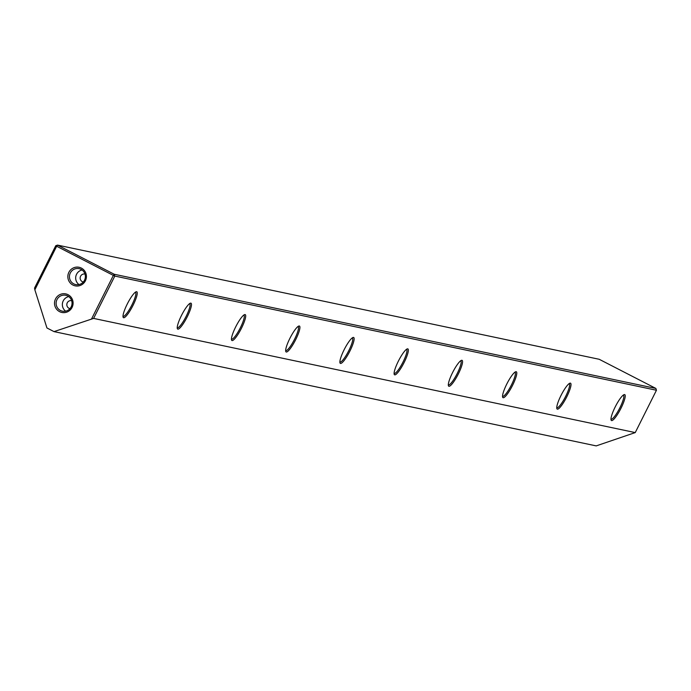 <?xml version="1.0" encoding="UTF-8"?>
<svg xmlns="http://www.w3.org/2000/svg" width="691" height="691" viewBox="0 0 691 691"><rect width="100%" height="100%" fill="white"/><g stroke="black" fill="none" stroke-linecap="round" stroke-linejoin="round"><path stroke-width="1.04" d="M34.55 288.043L55.755 245.711L56.662 246.255L34.852 289.805L34.55 288.043M65.662 311.175A8.128 7.955 101.9 0 1 68.729 296.594M69.981 308.627A4.068 3.982 101.9 0 1 67.26 302.822A4.068 3.982 101.9 0 1 71.657 300.671M56.99 299.583A8.128 7.955 101.9 0 1 65.757 295.273A8.128 7.955 101.9 0 1 71.164 306.873A8.128 7.955 101.9 0 1 62.397 311.183A8.128 7.955 101.9 0 1 56.99 299.583M72.071 307.426A9.484 9.285 -78.1 0 0 68.046 294.703A9.484 9.285 -78.1 0 0 55.539 298.918A9.484 9.285 -78.1 0 0 59.564 311.641A9.484 9.285 -78.1 0 0 72.071 307.426M78.99 284.562A8.128 7.955 101.9 0 1 82.056 269.982M83.309 282.014A4.068 3.982 101.9 0 1 80.588 276.21A4.068 3.982 101.9 0 1 84.984 274.059M70.318 272.971A8.128 7.955 101.9 0 1 79.085 268.661A8.128 7.955 101.9 0 1 84.492 280.261A8.128 7.955 101.9 0 1 75.725 284.571A8.128 7.955 101.9 0 1 70.318 272.971M85.399 280.814A9.484 9.285 -78.1 0 0 81.374 268.091A9.484 9.285 -78.1 0 0 68.867 272.306A9.484 9.285 -78.1 0 0 72.892 285.029A9.484 9.285 -78.1 0 0 85.399 280.814M122.998 316.279A13.552 2.678 117.2 0 0 123.058 316.305A13.552 2.678 117.2 0 0 123.188 316.357A13.552 2.678 117.2 0 0 131.964 304.835A13.552 2.678 117.2 0 0 135.445 292.207A13.552 2.678 117.2 0 0 135.393 292.189M133.052 305.327A14.563 2.876 -62.8 0 1 123.093 317.134A14.563 2.876 -62.8 0 1 127.222 304.1A14.563 2.876 -62.8 0 1 136.144 291.766A14.563 2.876 -62.8 0 1 133.052 305.327M177.224 327.707A13.552 2.678 117.2 0 0 177.276 327.733A13.552 2.678 117.2 0 0 177.414 327.784A13.552 2.678 117.2 0 0 186.181 316.262A13.552 2.678 117.2 0 0 189.662 303.643A13.552 2.678 117.2 0 0 189.61 303.617M187.27 316.754A14.563 2.876 -62.8 0 1 177.319 328.562A14.563 2.876 -62.8 0 1 181.439 315.528A14.563 2.876 -62.8 0 1 190.362 303.194A14.563 2.876 -62.8 0 1 187.27 316.754M231.442 339.134A13.552 2.678 117.2 0 0 231.494 339.169A13.552 2.678 117.2 0 0 231.632 339.212A13.552 2.678 117.2 0 0 240.399 327.689A13.552 2.678 117.2 0 0 243.88 315.07A13.552 2.678 117.2 0 0 243.828 315.044M241.487 328.19A14.563 2.876 -62.8 0 1 231.537 339.989A14.563 2.876 -62.8 0 1 235.657 326.955A14.563 2.876 -62.8 0 1 244.579 314.621A14.563 2.876 -62.8 0 1 241.487 328.19M285.659 350.562A13.552 2.678 117.2 0 0 285.711 350.596A13.552 2.678 117.2 0 0 285.849 350.639A13.552 2.678 117.2 0 0 294.616 339.117A13.552 2.678 117.2 0 0 298.097 326.498A13.552 2.678 117.2 0 0 298.046 326.472M295.705 339.618A14.563 2.876 -62.8 0 1 285.754 351.425A14.563 2.876 -62.8 0 1 289.875 338.383A14.563 2.876 -62.8 0 1 298.797 326.048A14.563 2.876 -62.8 0 1 295.705 339.618M339.877 361.989A13.552 2.678 117.2 0 0 339.929 362.024A13.552 2.678 117.2 0 0 340.067 362.067A13.552 2.678 117.2 0 0 348.834 350.544A13.552 2.678 117.2 0 0 352.315 337.925A13.552 2.678 117.2 0 0 352.263 337.899M349.922 351.045A14.563 2.876 -62.8 0 1 339.972 362.853A14.563 2.876 -62.8 0 1 344.092 349.819A14.563 2.876 -62.8 0 1 353.015 337.476A14.563 2.876 -62.8 0 1 349.922 351.045M394.095 373.416A13.552 2.678 117.2 0 0 394.146 373.451A13.552 2.678 117.2 0 0 394.285 373.503A13.552 2.678 117.2 0 0 403.052 361.972A13.552 2.678 117.2 0 0 406.541 349.352A13.552 2.678 117.2 0 0 406.481 349.326M404.14 362.473A14.563 2.876 -62.8 0 1 394.19 374.28A14.563 2.876 -62.8 0 1 398.318 361.246A14.563 2.876 -62.8 0 1 407.232 348.903A14.563 2.876 -62.8 0 1 404.14 362.473M448.312 384.852A13.552 2.678 117.2 0 0 448.364 384.878A13.552 2.678 117.2 0 0 448.502 384.93A13.552 2.678 117.2 0 0 457.269 373.399A13.552 2.678 117.2 0 0 460.759 360.78A13.552 2.678 117.2 0 0 460.698 360.762M458.358 373.9A14.563 2.876 -62.8 0 1 448.407 385.708A14.563 2.876 -62.8 0 1 452.536 372.674A14.563 2.876 -62.8 0 1 461.458 360.339A14.563 2.876 -62.8 0 1 458.358 373.9M502.53 396.28A13.552 2.678 117.2 0 0 502.582 396.306A13.552 2.678 117.2 0 0 502.72 396.358A13.552 2.678 117.2 0 0 511.487 384.835A13.552 2.678 117.2 0 0 514.976 372.216A13.552 2.678 117.2 0 0 514.916 372.19M512.575 385.328A14.563 2.876 -62.8 0 1 502.625 397.135A14.563 2.876 -62.8 0 1 506.753 384.101A14.563 2.876 -62.8 0 1 515.676 371.767A14.563 2.876 -62.8 0 1 512.575 385.328M556.747 407.707A13.552 2.678 117.2 0 0 556.799 407.733A13.552 2.678 117.2 0 0 556.937 407.785A13.552 2.678 117.2 0 0 565.713 396.263A13.552 2.678 117.2 0 0 569.194 383.643A13.552 2.678 117.2 0 0 569.134 383.617M566.801 396.755A14.563 2.876 -62.8 0 1 556.842 408.562A14.563 2.876 -62.8 0 1 560.971 395.528A14.563 2.876 -62.8 0 1 569.894 383.194A14.563 2.876 -62.8 0 1 566.801 396.755M610.965 419.135A13.552 2.678 117.2 0 0 611.025 419.169A13.552 2.678 117.2 0 0 611.155 419.212A13.552 2.678 117.2 0 0 619.931 407.69A13.552 2.678 117.2 0 0 623.412 395.071A13.552 2.678 117.2 0 0 623.351 395.045M621.019 408.191A14.563 2.876 -62.8 0 1 611.06 419.998A14.563 2.876 -62.8 0 1 615.189 406.956A14.563 2.876 -62.8 0 1 624.111 394.621A14.563 2.876 -62.8 0 1 621.019 408.191M93.605 318.413L635.245 432.583L656.45 390.242L114.81 276.072L93.605 318.413L54.019 331.611L46.936 327.966L34.852 289.805M91.549 318.957L113.359 275.407L56.662 246.255L57.543 245.106L114.231 274.258L655.871 388.428L599.183 359.277L57.543 245.106L55.755 245.711M54.019 331.611L596.212 445.894L635.245 432.583M113.359 275.407L114.81 276.072L114.231 274.258L113.359 275.407M656.45 390.242L655.871 388.428"/></g></svg>
